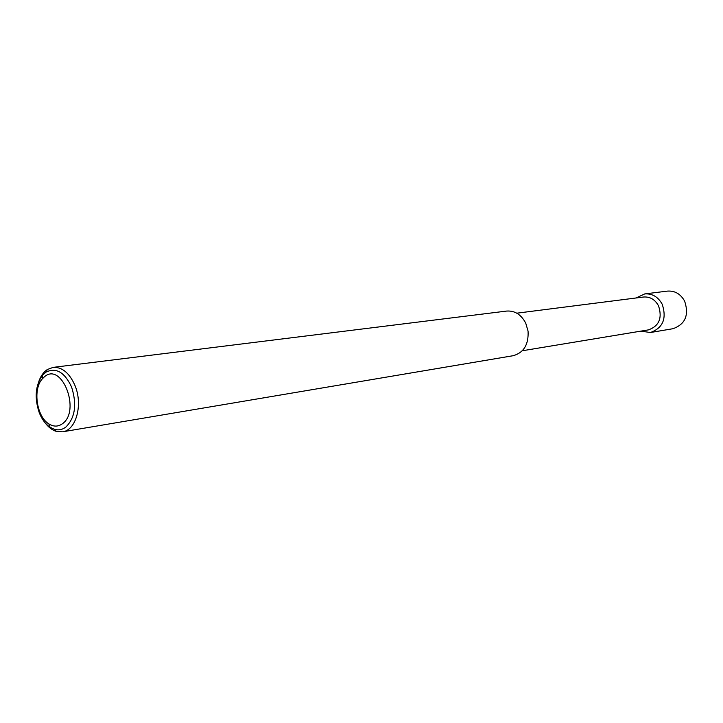 <?xml version="1.0" encoding="UTF-8"?>
<svg xmlns="http://www.w3.org/2000/svg" width="723" height="723" viewBox="0 0 723 723"><rect width="100%" height="100%" fill="white"/><g stroke="black" fill="none" stroke-linecap="round" stroke-linejoin="round"><path stroke-width="1.08" d="M44.799 422.422C48.224 427.103 52.092 430.104 56.403 431.423L62.549 431.821C76.042 430.339 83.109 404.871 75.047 385.675C69.525 373.032 62.214 366.932 53.113 367.374L47.338 369.516C43.588 372.02 40.741 376.005 38.798 381.473M71.595 387.058C77.081 404.473 75.147 417.831 65.793 427.121C62.295 429.724 58.509 430.447 54.424 429.308L50.068 427.266C45.477 424.157 41.862 419.268 39.223 412.598C34.306 397.758 35.391 385.332 42.458 375.318L46.046 372.11C56.114 367.239 64.636 372.218 71.595 387.058M62.549 431.821L513.213 355.698C523.804 352.67 528.748 344.482 528.061 331.125L525.748 323.199C521.211 314.568 514.857 310.529 506.678 311.062L53.113 367.374M522.295 350.763L648.395 329.887C659.114 326.073 662.494 318.057 658.536 305.838C655.029 299.494 650.04 296.557 643.587 297.017L516.791 313.186M640.903 331.125L650.375 332.526C662.937 328.025 666.886 318.608 662.232 304.284C658.12 296.855 652.282 293.402 644.717 293.927L636.05 297.984M650.375 332.526L672.932 328.721C685.305 324.302 689.218 315.12 684.654 301.175C680.623 293.945 674.875 290.583 667.428 291.107L644.717 293.927M44.23 376.963L42.259 378.906C32.634 389.317 36.638 416.674 48.848 423.886C53.638 426.868 58.165 426.814 62.431 423.732C81.202 410.791 61.627 361.102 44.23 376.963M54.424 429.308L56.403 431.423M48.848 423.886L50.068 427.266M42.259 378.906L42.458 375.318M46.046 372.11L47.338 369.516"/></g></svg>
